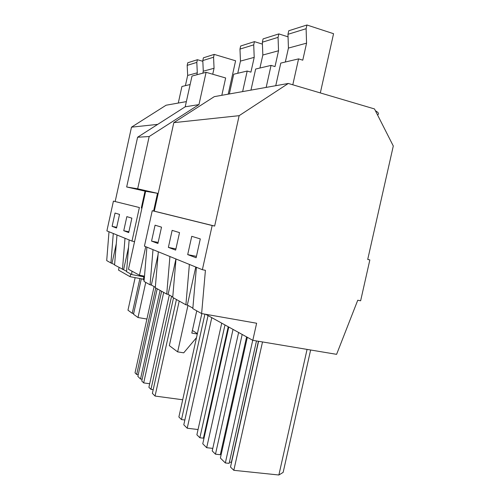 <?xml version="1.0" encoding="UTF-8"?>
<svg xmlns="http://www.w3.org/2000/svg" width="500" height="500" viewBox="0 0 500 500"><rect width="100%" height="100%" fill="white"/><g stroke="black" fill="none" stroke-linecap="round" stroke-linejoin="round"><path stroke-width="0.75" d="M214.65 226.062L154.288 211.163L173.806 122.65L239.144 115.675L214.65 226.062L212.169 225.525L202.369 269.713L205.419 270.312L201.625 313.569L192.812 308.656L196.412 267.288M239.144 115.675L288.306 83.462L374.494 108.938L393.294 146L367.719 259.444L369.85 259.913L367.731 259.406M192.862 308.119L187.344 305.05L195.775 267.031M187.344 305.05L185.894 304.794L172.719 297.444L176 258.994M189.381 264.431L185.894 304.794M258.594 341.294L230.5 467.038L233.819 470.319L278.869 475L283.144 472.394L310.631 349.994M229.425 462.056L231.531 462.413M256.481 340.938L229.137 463.356L225.331 462.95L220.387 458.056L247.331 337.3M220.588 453.494L221.388 453.581M238.625 332.488L212.219 450.944L215.481 454.181L220.312 454.719L246.6 336.9M258.412 341.262L231.381 462.269M262.512 341.95L233.819 470.319M307.069 349.4L278.869 475M242.181 334.456L215.481 454.181M252.725 340.281L225.331 462.95M369.85 259.913L360.631 300.788L357.756 300.225L336.6 354.338L252.806 340.325L205.681 314.281M187.7 254.613L191.75 236.319L200.3 238.912L196.125 257.756L187.7 254.613L196.431 256.375M375.419 110.763C378.6 112.575 379.312 113.944 377.569 114.862M201.625 313.569L256.625 323.237L252.806 340.325M144.162 280.281L143.219 279.762L143.863 276.837M169.919 256.519L166.737 294.106L168.1 294.35L172.763 296.944M166.737 294.106L155.294 287.719L158.3 251.8M153 249.644L150.069 284.806L151.356 285.044L155.331 287.256M150.069 284.806L144.062 281.456L146.906 247.162M202.369 269.713L144.431 246.156L152.244 210.712L212.169 225.525M151.562 241.106L155.075 225.194L161.519 227.15L157.912 243.481L151.562 241.106L158.144 242.456M168.375 247.387L172.138 230.369L179.525 232.613L175.65 250.106L168.375 247.387L175.912 248.925M154.288 211.163L152.244 210.712M288.306 83.462L214.3 96.644L173.806 122.65M186.356 101.613L166.088 105.225L131.494 127.169L157.719 124.369M168.1 294.35L175.931 258.962M228.669 326.987L203.344 441.188M203.65 437.088L204.137 437.144M228.225 326.737L203.412 438.169L199.869 437.756L196.881 434.794L221.725 323.15M228.762 327.038L202.763 443.781L206.675 447.694L212.787 448.387M233.031 329.4L206.675 447.694M224.981 324.95L199.869 437.756M151.356 285.044L158.062 254.656M208.044 315.587L184.85 419.994L181.506 419.581L178.875 416.981L201.831 313.606M208.056 315.594L183.794 424.806L187.213 428.225L198.05 429.538M211.788 317.656L187.213 428.225M204.919 314.15L181.506 419.581M126.594 271.281L114.575 265.006L116.988 235M113.287 233.5L110.931 262.969L114.606 264.613M110.931 262.969L106.706 260.613L109 231.756M131.962 271.169L131.688 274.55L144.438 276.944M131.688 274.55L126.562 271.688L129.144 239.944M125 238.256L122.475 269.413M131.988 241.1L106.888 230.894L113.425 201.119L139.381 207.537L131.988 241.1L134.381 241.588L134.275 242.913M112.112 226.369L115.037 213.05L119.531 214.412L116.538 228.025L112.112 226.369L116.694 227.319M123.75 230.719L128.706 232.569L131.875 218.156L126.844 216.631L123.75 230.719L128.881 231.781M139.381 207.537L113.425 201.119M154.088 286.562L135.025 372.869L136.662 374.481L138.225 374.706M149.681 383.744L143.688 382.906L141.769 381L161.612 291.244M157.206 288.788L137.856 376.388L140.512 379.012L142.156 379.244M112.025 263.181L116.275 243.837M160.094 290.4L140.512 379.012M163.694 292.406L143.688 382.906M155.769 287.987L136.662 374.481M115.175 201.506L131.494 127.169M141.325 207.963L145.025 191.144M123.631 269.631L128.544 247.306M153.2 389.663L150.969 389.356L148.894 387.306L169.312 295.025M173.519 297.887L152.381 393.381L155.056 396.056L182.7 399.769M176.431 299.513L155.056 396.056M171.562 296.281L150.969 389.356M119.087 267.519L118.519 270.094L130.069 276.7L143.344 279.175M133.669 313.556L132.231 313.312L127.969 310.194L135.144 277.644M132.231 313.312L139.9 278.538M130.669 273.981L130.069 276.7M146.919 319.031L138 317.525L133.519 314.25L141.331 278.8M138 317.525L145.75 282.394M196.75 310.85L191.812 333.094L197.3 334M153.6 211.012L157.506 193.319L145.644 191.281L128.469 269.269L139.444 275.219L145.738 246.688M145.644 191.281L126.669 186.975L137.6 137.231L185.212 106.794L192 76.05L206.094 72.312L225.656 77.975L221.819 95.3M157.506 193.319L137.675 188.806L149.175 136.537L198.962 104.594L206.094 72.312M144.5 276.175L139.444 275.219M197.381 333.631L192.4 330.462M187.956 305.394L177.65 351.875L169.338 345.631L179.213 301.062M196.488 337.669L183.725 352.825L177.65 351.875M137.675 188.806L126.669 186.975M149.175 136.537L137.6 137.231M198.962 104.594L185.212 106.794M320.325 92.925L333.562 33.706L306.944 25L306.112 28.712L306.562 43.156L302.769 60.181L298.575 58.881L280.781 63.094L275.75 85.7M298.575 58.881L292.8 84.794M306.112 28.712L287.969 34.306L288.431 48.075L285.331 62.019M287.969 34.306L288.756 30.762L306.944 25M306.562 43.156L288.431 48.075M288.056 36.844L278.831 33.906L278.062 37.356L278.531 50.763L275.012 66.581L271.062 65.394L255.65 69.037L250.969 90.113M271.062 65.394L266.169 87.406M278.062 37.356L262.35 42.2L262.825 55.031L259.938 68.025M262.35 42.2L263.081 38.9L278.831 33.906M278.531 50.763L262.825 55.031M262.419 44.119L254.438 41.638L253.725 44.856L254.206 57.369L250.925 72.144L247.194 71.037L233.713 74.231L229.338 93.963M247.194 71.037L242.631 91.594M253.725 44.856L239.975 49.094L240.463 61.1L237.763 73.269M239.975 49.094L240.662 46.006L254.438 41.638M254.206 57.369L240.463 61.1M228.206 94.162L235.6 60.788L214.2 54.394L213.569 57.237L202.8 60.556L203.281 71.194L202.844 73.175M202.8 60.556L203.4 57.812L214.2 54.394M213.569 57.237L214.056 68.269L212.738 74.237M214.056 68.269L203.281 71.194M190.125 84.537L181.931 86.481L178.275 103.056M202.831 61.306L197.413 59.713L196.819 62.4L187.181 65.369L187.662 75.431L185.406 85.656M187.181 65.369L187.756 62.775L197.413 59.713M196.819 62.4L197.3 72.819L196.869 74.756M197.3 72.819L187.662 75.431"/></g></svg>

